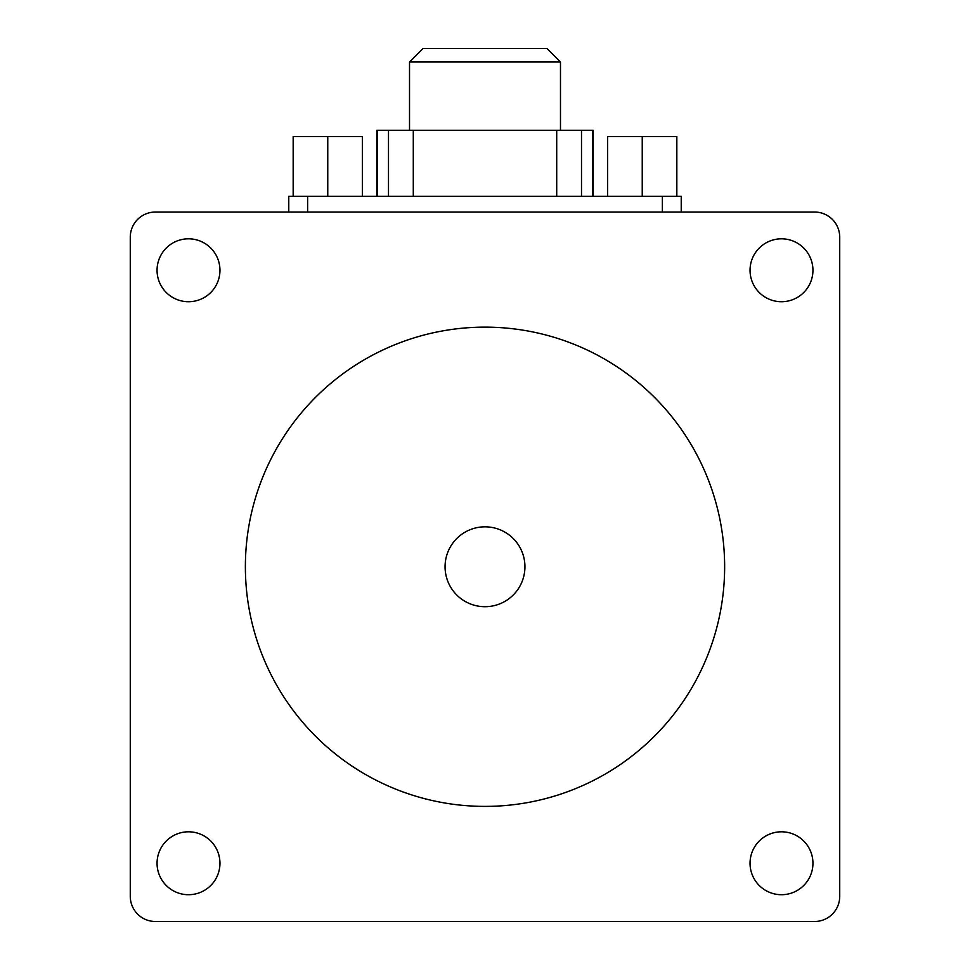 <?xml version="1.0" encoding="UTF-8"?>
<svg xmlns="http://www.w3.org/2000/svg" width="970" height="970" viewBox="0 0 970 970"><rect width="100%" height="100%" fill="white"/><g stroke="black" fill="none" stroke-linecap="round" stroke-linejoin="round"><path stroke-width="1.45" d="M409.522 62.007L423.029 48.5L546.971 48.5L560.478 62.007L409.522 62.007L409.522 130.271M814.582 212.03L155.418 212.03A25.159 25.159 0 0 0 130.271 237.189L130.271 896.341A25.159 25.159 0 0 0 155.418 921.5L814.582 921.5A25.159 25.159 0 0 0 839.729 896.341L839.729 237.189A25.159 25.159 0 0 0 814.582 212.03M288.769 212.03L288.769 196.304L681.231 196.304L681.231 212.03M724.638 566.771A239.638 239.638 0 0 0 365.181 359.239A239.638 239.638 0 0 0 365.181 774.29A239.638 239.638 0 0 0 724.638 566.771M524.94 566.771A39.94 39.94 0 0 0 465.03 532.178A39.94 39.94 0 0 0 465.03 601.351A39.94 39.94 0 0 0 524.94 566.771M219.96 270.266A31.452 31.452 0 0 0 172.781 243.033A31.452 31.452 0 0 0 172.781 297.511A31.452 31.452 0 0 0 219.96 270.266M219.96 863.264A31.452 31.452 0 0 0 172.781 836.019A31.452 31.452 0 0 0 172.781 890.496A31.452 31.452 0 0 0 219.96 863.264M812.945 270.266A31.452 31.452 0 0 0 765.766 243.033A31.452 31.452 0 0 0 765.766 297.511A31.452 31.452 0 0 0 812.945 270.266M812.945 863.264A31.452 31.452 0 0 0 765.766 836.019A31.452 31.452 0 0 0 765.766 890.496A31.452 31.452 0 0 0 812.945 863.264M376.821 196.304L376.821 130.271L593.179 130.271L593.179 196.304M642.237 196.304L642.237 136.552L607.644 136.552L607.644 196.304M642.237 136.552L676.83 136.552L676.83 196.304M327.763 196.304L327.763 136.552L293.17 136.552L293.17 196.304M327.763 136.552L362.356 136.552L362.356 196.304M307.635 196.304L307.635 212.03M662.364 196.304L662.364 212.03M377.172 130.271L377.172 196.304M388.497 130.271L388.497 196.304M413.293 130.271L413.293 196.304M556.707 130.271L556.707 196.304M581.503 130.271L581.503 196.304M592.828 130.271L592.828 196.304M560.478 130.271L560.478 62.007"/></g></svg>
